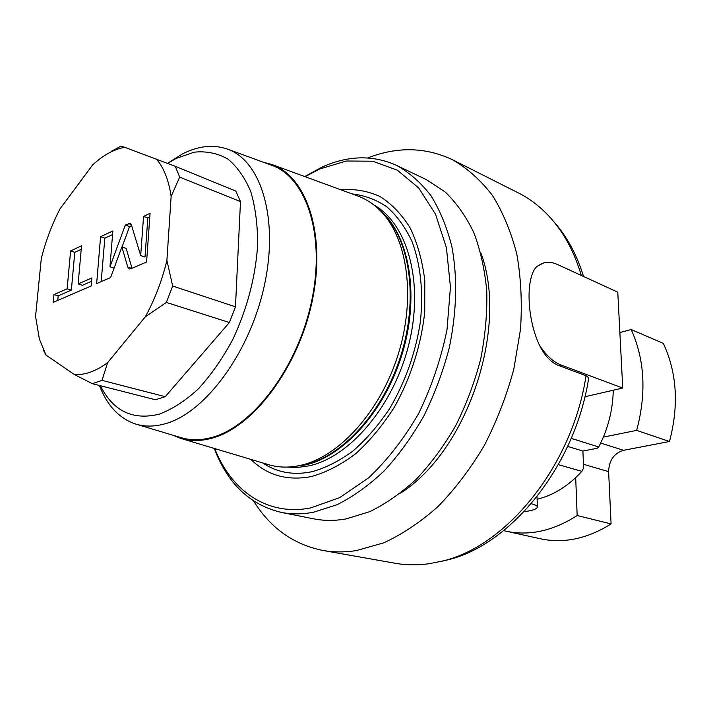 <?xml version="1.0" encoding="UTF-8"?>
<svg xmlns="http://www.w3.org/2000/svg" width="711" height="711" viewBox="0 0 711 711"><rect width="100%" height="100%" fill="white"/><g stroke="black" fill="none" stroke-linecap="round" stroke-linejoin="round"><path stroke-width="1.07" d="M537.107 499.255C553.46 495.291 568.365 485.995 581.838 471.366L558.375 464.63M581.838 471.366L583.598 467.918L582.904 451.05L597.222 448.241L598.724 446.97L571.209 438.358M598.724 446.97C608.029 428.946 612.873 410.034 613.255 390.223M524.114 511.698C532.868 510.542 537.276 508.934 537.329 506.845C537.081 505.743 535.25 504.757 531.855 503.903L531.241 503.752M253.676 501.095C270.411 527.997 293.421 544.439 322.705 550.421L395.209 563.263C405.945 565.183 417.117 565.343 428.706 563.77L441.655 561.228C506.09 546.999 572.453 465.945 586.042 375.71L588.752 377.772C575.235 466.558 509.876 546.137 446.241 560.224L440.153 561.601M553.354 221.148L557.397 225.894C568.676 239.785 577.394 256.644 583.544 276.463M581.322 275.45C575.101 254.556 566.107 236.852 554.331 222.347C543.773 209.461 531.784 199.64 518.346 192.903L452.587 159.779C425.551 147.035 397.28 146.422 367.765 157.949M617.779 292.185L557.326 264.43C552.625 262.288 548.128 261.746 543.844 262.821L536.823 266.527C525.625 277.174 526.611 317.453 539.231 344.755C544.528 355.633 551.025 362.557 558.722 365.534L560.961 364.965L622.729 388.046L617.779 292.185M586.042 375.71L558.722 365.534M584.904 396.738L622.729 388.046M542.324 263.292L536.823 266.527M322.705 550.421C333.388 552.323 344.542 552.385 356.167 550.607L383.673 542.866C402.302 534.29 420.45 522.15 438.118 506.472C455.164 488.901 470.549 468.593 484.271 445.566C496.713 421.339 506.561 395.894 513.795 369.222L520.523 329.246C522.23 302.833 521.003 277.823 516.835 254.236C511.085 231.902 502.935 212.26 492.368 195.321C480.654 180.167 467.394 168.32 452.587 159.779M480.636 252.316C509.094 326.491 467.785 450.73 400.577 493.096M304.708 176.541L322.35 166.961C348.212 155.38 372.928 154.847 396.489 165.352L426.493 179.696L445.113 191.934C456.426 202.822 465.998 216.411 473.846 232.675C480.503 250.325 484.813 269.833 486.777 291.208C487.293 313.32 485.249 335.974 480.654 359.171C474.619 382.251 466.345 404.337 455.831 425.445C444.215 445.566 431.124 463.394 416.575 478.938C401.466 492.874 385.886 503.77 369.836 511.618L346.053 518.923C334.774 520.914 324.003 520.887 313.729 518.834L281.112 512.364C249.748 504.766 227.476 483.462 214.304 448.437M396.489 165.352C409.314 172.462 420.779 182.531 430.875 195.569C439.976 210.225 446.988 227.307 451.912 246.824C457.653 278.09 456.755 311.827 449.219 348.043C442.989 371.684 434.528 394.347 423.827 416.015C412.042 436.678 398.8 455.004 384.118 470.993C368.893 485.337 353.234 496.571 337.138 504.686L313.338 512.275C302.077 514.373 291.332 514.4 281.112 512.364M305.099 176.692L319.719 168.978L346.399 161.006L372.706 161.21L397.289 170.151L418.708 187.953L435.523 214.198L446.437 247.819L450.445 287.075L447.015 329.628C441.06 358.797 431.613 386.748 418.663 413.482C404.035 438.66 387.388 460.088 368.725 477.765L339.778 497.584L310.636 507.93C267.3 516.435 231.288 490.812 214.713 448.561M250.85 459.386C267.229 475.41 287.44 481.125 311.48 476.539C326.34 472.353 341.093 464.718 355.758 453.645C370.022 440.696 382.98 425.054 394.641 406.701C410.798 377.728 421.312 344.568 424.743 311.862L424.805 280.472C422.343 260.697 417.455 243.18 410.158 227.911C401.662 214.278 391.539 203.773 379.772 196.378C367.365 190.895 354.282 188.655 340.533 189.668M181.145 438.518L268.109 464.55C276.703 467.18 285.849 467.776 295.554 466.318L300.54 465.367C338.889 457.013 380.332 411.669 398.169 354.496C416.113 297.358 407.545 237.954 380.483 210.874C373.586 203.897 365.907 198.893 357.446 195.863L272.206 164.641M172.569 435.114L180.487 438.314C189.935 441.22 200.138 441.255 211.096 438.411C252.387 428.173 297.989 368.627 312.093 301.562C326.465 234.497 306.761 176.221 271.558 164.401L263.301 162.224M136.281 424.236L180.63 437.532C190.05 440.438 200.218 440.465 211.131 437.629C252.209 427.409 297.545 368.174 311.551 301.491C325.834 234.808 306.228 176.861 271.211 165.121L227.724 149.212M167.565 163.334L182.434 153.923C198.165 145.915 213.051 144.271 227.102 148.99C260.866 160.259 279.103 218.224 264.35 285.502C249.872 352.772 205.097 412.967 165.183 423.756C154.571 426.751 144.724 426.84 135.65 424.049C119.235 418.503 107.157 405.643 99.416 385.478M167.654 163.37L176.052 158.473L194.219 152.181C206.163 150.945 217.273 153.158 227.538 158.82C237.047 166.507 244.78 177.421 250.743 191.588C255.453 207.416 257.746 225.378 257.622 245.482C255.4 277.441 247.135 308.761 232.817 339.44C222.57 358.477 211.105 374.937 198.413 388.819C185.375 400.808 172.338 409.252 159.282 414.14C132.824 420.636 113.191 411.162 100.367 385.726M111.663 151.185L120.906 146.155L124.763 147.328L175.306 166.321L235.821 191.072L240.478 201.613L235.465 306.814L229.377 322.527L165.254 396.685L155.442 399.742L92.341 383.682L74.424 374.564L46.037 355.127L43.54 350.461M156.456 159.068C163.859 167.778 168.756 180.23 171.138 196.414L166.898 260.404C162.072 280.516 154.865 299.331 145.275 316.848L107.601 362.69L101.993 380.358L92.341 383.682M74.424 374.564C84.778 375.221 95.834 371.258 107.601 362.69M46.037 355.127L39.398 339.138L35.55 316.413L41.291 258.591C45.673 241.109 51.912 224.543 60.008 208.901L92.874 164.588L99.176 159.362C107.796 152.812 116.328 148.803 124.763 147.328M127.776 267.069L129.278 268.936L130.833 268.811L146.582 261.995L150.065 213.344L143.56 216.42L140.689 255.551L131.464 225.111L130.086 223.405L125.305 225.049L109.956 266.812L112.862 230.933L100.589 236.736L96.652 283.591L110.623 277.548L121.883 246.93L127.776 267.069L131.766 268.403M78.13 283.965L81.534 245.757L70.611 250.921L67.136 288.799L53.965 294.585L53.227 302.371L91.212 285.946L91.906 277.912L78.13 283.965L82.378 285.298L91.612 281.263M175.306 166.321L179.67 177.092L171.138 196.414M240.478 201.613L179.67 177.092M235.465 306.814L172.666 286.026L166.374 302.424L145.275 316.848M166.898 260.404L172.666 286.026M229.377 322.527L166.374 302.424M165.254 396.685L101.993 380.358M121.883 246.93L126.149 248.406L132.024 268.296M100.589 236.736L104.81 238.203L101.202 281.627M112.569 234.559L104.81 238.203M109.956 266.812L114.071 268.171M125.305 225.049L129.544 226.578L122.043 246.984M131.615 225.609L129.544 226.578M140.689 255.551L145.008 257.035L147.817 217.993L143.56 216.42M149.799 217.059L147.817 217.993M81.214 249.285L74.788 252.307L71.367 290.106L58.178 295.856L57.751 300.415M53.965 294.585L58.178 295.856M67.136 288.799L71.367 290.106M70.611 250.921L74.788 252.307M539.231 344.755C545.808 355.153 553.051 361.89 560.961 364.965M619.859 332.535L631.172 329.54L663.327 343.377C676.979 372.706 679.032 405.412 669.469 441.504L623.538 450.312C613.993 453.254 609.025 460.364 608.625 471.651L611.087 523.918C587.286 538.796 563.716 543.746 540.36 538.76L503.619 530.655M575.688 477.641L577.163 515.528L611.087 523.918M577.163 515.528C553.06 530.966 529.295 536.183 505.859 531.179M582.904 451.05L567.662 446.392M631.172 329.54C644.744 359.553 646.575 393.156 636.674 430.377L603.363 437.114M636.674 430.377L669.469 441.504M531.828 503.059L531.855 503.903M262.75 462.941C277.041 472.584 293.51 475.499 312.138 471.686C325.851 467.811 339.485 460.897 353.056 450.952C366.289 439.345 378.439 425.302 389.504 408.816C405.208 382.1 415.482 353.243 420.317 322.243C423.605 292.079 420.574 263.985 411.9 241.225C405.181 227.129 396.827 215.664 386.837 206.821C376.128 199.631 364.583 195.338 352.194 193.934M373.764 204.875C407.332 223.378 424.129 281.814 409.047 343.502C394.187 405.199 350.079 457.129 308.974 465.856L297.571 467.465L286.577 467.1M293.51 466.603L305.215 464.967C344.355 456.506 386.508 409.092 403.164 350.603C419.97 292.141 408.443 233.306 379.016 209.425M380.483 210.874L383.291 213.549C410.096 240.38 418.601 299.055 400.897 355.456C383.291 411.882 342.329 456.64 304.344 464.914L295.554 466.318M128.451 223.565L131.259 224.578M600.688 443.069L623.538 450.312M583.447 464.247L608.625 471.651M537.036 496.696L537.329 506.845M446.241 560.224L441.655 561.228M557.397 225.894L554.331 222.347"/></g></svg>
